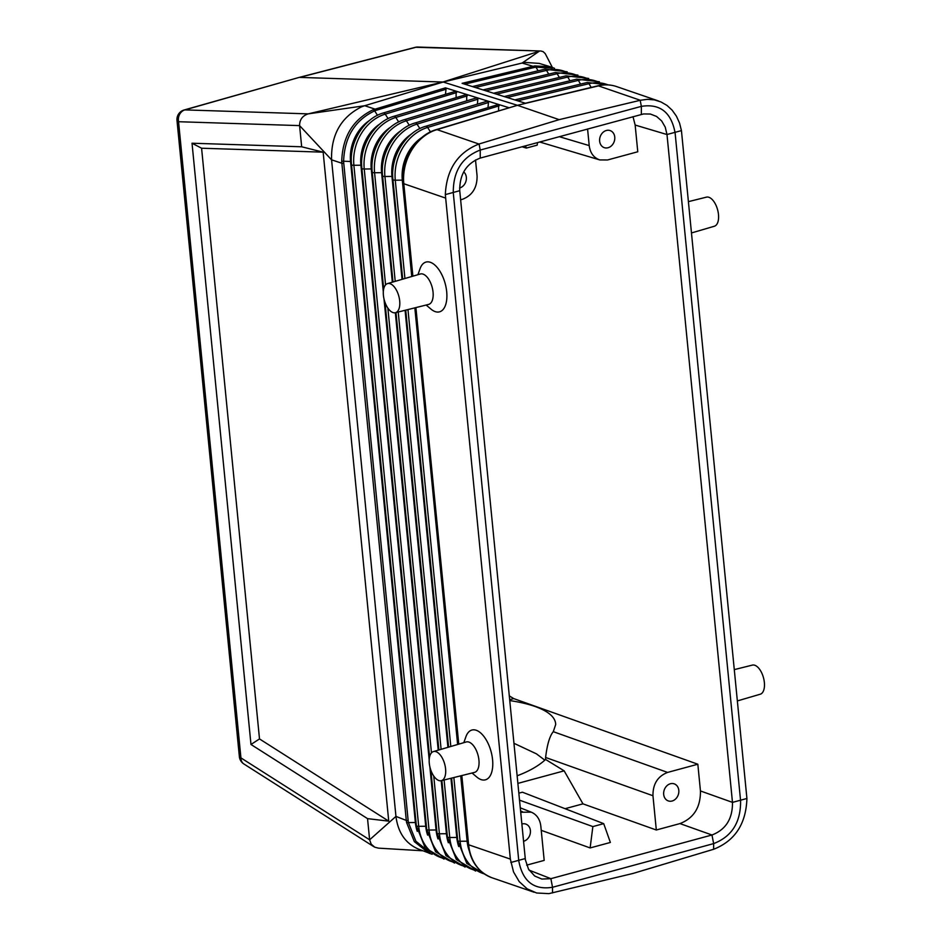 <?xml version="1.0" encoding="UTF-8"?>
<svg xmlns="http://www.w3.org/2000/svg" width="941" height="941" viewBox="0 0 941 941"><rect width="100%" height="100%" fill="white"/><g stroke="black" fill="none" stroke-linecap="round" stroke-linejoin="round"><path stroke-width="1.41" d="M537.511 142.561L537.182 145.137L526.337 148.078L521.996 146.761M406.571 822.505L414.369 841.654L429.037 853.216L432.154 854.24L418.275 849.017C405.465 843.407 398.019 832.526 395.949 816.4L369.625 839.807L367.543 818.635L250.976 744.472L192.023 143.22L201.586 148.219L323.151 152.171L301.673 146.784L299.591 125.612L178.555 121.718A9.857 8.445 -88.2 0 1 184.895 109.897L298.92 77.48L184.107 109.991A9.857 4.964 74.2 0 1 184.895 109.897L308.201 113.873C302.484 115.743 299.614 119.66 299.591 125.612L331.573 159.829L395.949 816.4L406.3 820.434L406.571 822.505L408.418 822.587L415.91 841.254L430.072 852.699M390.139 283.712A15.08 7.516 74.8 0 1 399.372 298.626A15.08 7.516 74.8 0 1 395.42 312.706A15.08 7.516 74.8 0 1 392.962 312.553A15.08 7.516 74.8 0 1 383.763 297.779A15.08 7.516 74.8 0 1 387.539 283.594A15.08 7.516 74.8 0 1 390.139 283.712M554.531 68.305L550.426 66.776L534.817 65.917L462.113 83.337L525.619 103.31L600.499 85.408A45.991 37.769 109 0 0 598.37 85.854L600.499 85.408A45.991 37.769 109 0 1 616.614 86.584C610.568 84.537 604.31 84.29 597.841 85.819A3.282 1.659 -103.5 0 1 598.3 85.831L640.339 100.275L559.154 119.648L478.934 144.032C457.749 152.513 446.552 169.38 445.328 194.611L510.351 859.098L513.539 871.942L519.22 881.623L527.125 888.822L536.641 892.997L548.838 893.644L633.07 873.436L713.772 849.229C735.027 840.76 746.072 823.846 746.919 798.486L681.437 130.611L679.531 123.012L676.403 116.143L672.168 110.203L666.981 105.416L660.97 101.946L654.383 99.887L647.432 99.323L640.339 100.275M559.154 119.648L517.432 105.31L598.37 85.854L517.432 105.31L443.187 82.032L522.114 63.047L539.181 51.261L442.929 82.02L308.201 113.873L364.72 105.721L361.567 106.827C340.948 117.225 330.95 134.892 331.573 159.829L341.865 163.228L341.724 161.158C342.63 136.469 353.134 119.319 373.248 109.721L445.469 87.854L446.01 89.242L376.294 110.285L375.012 109.121L364.72 105.721L443.187 82.032L299.638 77.397L415.875 47.285L540.899 51.014L417.957 47.05A9.857 8.445 91.8 0 0 415.875 47.285A9.857 4.858 75.5 0 0 415.169 47.356L298.92 77.48M498.589 110.803L498.601 104.475L509.152 107.768L434.86 130.305A45.991 37.769 -71 0 1 436.965 129.611L434.86 130.305A45.991 37.769 -71 0 0 403.807 183.718C403.501 179.649 403.477 179.649 403.748 183.695L412.817 276.195M445.528 198.057L403.807 183.718L412.876 276.172M436.883 129.587L517.432 105.31L436.965 129.611L478.934 144.032M461.831 775.56L468.618 844.771C469.1 848.758 469.089 848.747 468.559 844.747L468.559 844.747A3.282 0.917 174.4 0 1 468.1 844.336A3.282 0.917 174.4 0 1 468.147 844.148M552.508 892.95L552.52 887.281L550.873 878.671L711.972 834.996L713.643 843.607C731.875 836.561 740.849 822.258 740.591 800.697L675.097 132.822C671.239 112.25 659.994 103.428 641.35 106.368L480.228 150.054C461.996 157.1 453.021 171.403 453.291 192.952L518.773 860.839C522.631 881.411 533.888 890.233 552.52 887.281L713.643 843.607L713.631 849.276M472.041 773.008L476.864 777.09A25.795 12.868 -105.2 0 0 481.074 779.595A25.795 12.868 -105.2 0 0 492.578 759.716A25.795 12.868 -105.2 0 0 476.24 730.263A25.795 12.868 -105.2 0 0 465.924 736.721L463.819 742.672M458.702 744.166L415.898 307.589L458.761 744.155M417.933 274.69L420.039 268.738A25.795 12.868 74.8 0 1 430.355 262.292A25.795 12.868 74.8 0 1 446.693 291.734A25.795 12.868 74.8 0 1 435.189 311.612A25.795 12.868 74.8 0 1 430.978 309.107L426.155 305.037M441.305 780.677L474.464 772.408A15.762 7.857 -105.2 0 0 478.593 757.681A15.762 7.857 -105.2 0 0 468.936 742.084A15.762 7.857 -105.2 0 0 466.218 741.967L433.425 751.577A15.08 7.516 -105.2 0 0 429.649 765.762A15.08 7.516 -105.2 0 0 438.847 780.524A15.08 7.516 -105.2 0 0 441.305 780.677A15.08 7.516 -105.2 0 0 445.258 766.597A15.08 7.516 -105.2 0 0 436.024 751.683A15.08 7.516 -105.2 0 0 433.425 751.577M461.784 775.572L468.618 844.771A45.991 37.769 109 0 0 492.155 877.824C478.263 872.354 470.253 861.191 468.1 844.336L461.372 775.678M529.101 870.143L550.897 878.671L541.851 879.059L534.723 876.036L528.548 869.225L525.384 859.851L459.737 190.694C459.549 174.32 466.371 163.452 480.216 158.088L643.609 113.932L650.36 114.037L656.547 116.437L661.652 120.93L665.24 127.141L666.993 134.539L732.474 802.367L700.445 790.958L697.834 764.221L513.727 698.598L509.657 699.704M323.151 152.171L388.739 821.152L367.543 818.635M184.107 109.991A9.857 9.857 0 0 0 176.99 120.436A9.857 2.741 -5.6 0 0 178.555 121.718L240.931 757.893A9.857 7.493 122.5 0 0 243.884 763.974A9.857 9.857 0 0 1 239.367 756.623A9.857 2.741 -5.6 0 0 240.931 757.893L369.625 839.807L371.225 844.183L374.694 847.171L378.435 848.147L422.815 850.782M301.673 146.784L192.023 143.22M201.586 148.219L259.504 738.932L388.739 821.152M250.976 744.472L259.504 738.932M552.343 68.246L535.935 67.129L534.817 65.917M538.111 70.798L535.935 67.129L534.229 67.481L532.982 66.305L522.114 63.047L525.313 62.435L539.169 63.4L550.426 66.776M383.316 291.957L371.248 168.945L364.238 169.004A3.282 0.917 174.4 0 1 361.885 168.357L426.696 829.409A3.282 0.917 174.4 0 0 429.049 830.044L364.238 169.004A43.815 35.981 -71 0 1 395.82 117.449A3.282 1.611 -106.8 0 0 393.997 116.272L466.677 94.488L456.114 91.183L456.103 97.523M343.724 163.452L341.865 163.228L406.3 820.434L408.159 820.67L343.594 161.534C344.465 137.186 354.828 120.283 374.659 110.85L377.482 115.296M404.924 278.501L395.279 180.201A44.85 36.828 -71 0 1 427.614 127.435A3.282 1.611 -106.8 0 0 425.791 126.259L498.601 104.475M587.584 128.988L589.207 145.596C590.207 153.018 593.736 157.794 599.817 159.935L607.545 159.97L637.775 151.772L635.151 125.047L632.999 116.672M387.539 283.594L420.333 273.996A15.762 7.857 74.8 0 1 423.05 274.113A15.762 7.857 74.8 0 1 432.707 289.71A15.762 7.857 74.8 0 1 428.578 304.425L395.42 312.706M395.22 281.347L384.928 176.473A44.498 36.546 -71 0 1 417.016 124.106A3.282 1.611 -106.8 0 0 415.193 122.93L487.262 101.169L488.497 102.522L487.967 107.486M487.979 101.146L498.542 104.451M552.332 67.399L545.239 53.625L543.122 51.637L540.899 51.014M509.281 695.87L513.727 698.598M519.503 800.156L592.865 826.586L603.71 823.646L522.42 792.193L518.82 793.169M700.445 790.958C700.622 807.319 693.788 818.2 679.955 823.587L656.312 829.997L582.961 803.849L565.059 808.695M582.961 803.849L564.153 770.844L517.856 783.394M459.596 187.988A9.034 7.422 109 0 0 466.348 177.296A9.034 7.422 109 0 0 463.69 171.909M460.631 199.798L462.443 199.304C472.335 195.457 477.205 187.682 477.087 175.991L475.511 159.958M525.537 145.808L526.337 148.078M603.71 823.646L610.38 842.454L590.125 847.935L541.24 830.327M592.865 826.586L590.125 847.935M526.678 865.144L544.192 860.392L540.828 826.127C539.946 819.223 536.758 814.565 531.277 812.154L520.691 812.248M521.843 824.022A9.034 7.422 -71 0 1 525.607 824.01A9.034 7.422 -71 0 1 530.406 830.562A9.034 7.422 -71 0 1 523.537 841.289M688.506 201.621L706.468 197.139A15.08 7.516 74.8 0 1 708.926 197.292A15.08 7.516 74.8 0 1 718.124 212.054A15.08 7.516 74.8 0 1 714.36 226.24L691.576 232.921M436.895 129.587A3.282 1.611 -106.8 0 0 436.389 129.587L509.152 107.768M656.312 829.997L652.96 795.733L545.604 757.47L545.592 759.458A117.272 48.779 -179.9 0 1 517.115 775.807M545.592 759.458L564.153 770.844M445.481 94.194L446.01 89.242M663.687 794.427A9.034 7.422 109 0 0 668.134 800.862A9.034 7.422 109 0 0 675.732 798.862A9.034 7.422 109 0 0 678.802 790.334A9.034 7.422 109 0 0 674.003 783.782A9.034 7.422 109 0 0 663.687 794.427M697.834 764.221L667.592 772.42L553.284 731.675L555.696 724.523C555.531 717.654 549.144 711.808 536.511 707.009C529.207 704.291 520.279 702.139 509.74 700.563M652.96 795.733C652.831 784.041 657.712 776.266 667.592 772.42M679.955 823.587L711.972 834.996C725.84 829.633 732.663 818.764 732.474 802.391L746.919 798.486M545.604 757.47C547.168 744.507 549.732 735.909 553.284 731.675M477.346 104.169L477.875 99.205L476.64 97.852L404.595 119.601A3.282 1.611 -106.8 0 1 406.418 120.777L477.875 99.205M456.114 91.183L445.469 87.854M351.581 164.44A3.282 0.917 174.4 0 0 351.534 164.628A3.282 0.917 174.4 0 0 353.887 165.275L360.897 165.216L425.72 826.257L418.698 826.316L353.887 165.275A43.474 35.699 -71 0 1 385.222 114.12A3.282 1.611 -106.8 0 0 383.399 112.944L456.056 91.159M513.927 743.284L536.441 753.847L544.827 760.163M466.677 94.488L466.724 100.84M737.462 700.892L760.246 694.223A15.08 7.516 -105.2 0 0 764.01 680.037A15.08 7.516 -105.2 0 0 754.811 665.263A15.08 7.516 -105.2 0 0 752.353 665.111L734.392 669.592M599.64 141.162A9.034 7.422 -71 0 1 609.956 130.517A9.034 7.422 -71 0 1 614.755 137.068A9.034 7.422 -71 0 1 611.674 145.596A9.034 7.422 -71 0 1 604.087 147.596A9.034 7.422 -71 0 1 599.64 141.162M466.736 94.512L477.299 97.805M477.358 97.829L487.92 101.134M408.159 820.67L408.418 822.587L415.369 822.528A38.322 31.465 109 0 0 417.263 831.362M416.04 822.54A3.282 0.917 174.4 0 0 415.369 822.528L350.546 161.476A3.282 0.917 174.4 0 1 351.334 161.511M341.724 161.158L350.546 161.476A38.322 31.465 -71 0 1 369.59 120.424M463.372 865.967A44.156 36.264 109 0 1 439.4 833.785L446.422 833.726A39.357 32.323 109 0 0 448.351 842.748M433.742 776.043L439.4 833.785A3.282 0.917 174.4 0 1 437.047 833.138A3.282 0.917 174.4 0 1 437.095 832.95M403.807 183.718L403.748 183.695A3.282 0.917 174.4 0 1 403.289 183.295A3.282 0.917 174.4 0 1 403.336 183.107M473.876 869.943A44.498 36.546 109 0 1 449.751 837.514L456.761 837.455A39.698 32.606 109 0 0 458.714 846.535M484.38 873.918A44.85 36.828 109 0 1 460.102 841.254L467.112 841.195A40.04 32.888 109 0 0 469.077 850.335M460.714 775.843L467.112 841.195A3.282 0.917 174.4 0 1 467.795 841.207M468.618 844.771L510.351 859.098M525.231 858.568L510.81 862.485M475.617 871.048L456.373 859.509L447.398 836.878A3.282 0.917 174.4 0 0 449.751 837.514L444.105 779.983M441.106 749.318L398.219 312M457.444 837.478A3.282 0.917 174.4 0 0 456.761 837.455L450.962 778.266M447.928 747.319L405.077 310.295M402.042 279.348L391.95 176.414A39.698 32.606 -71 0 1 411.617 133.916M382.634 175.638A3.282 0.917 174.4 0 0 382.587 175.826A3.282 0.917 174.4 0 0 384.928 176.473L391.95 176.414A3.282 0.917 174.4 0 1 392.726 176.438M393.997 116.272C374.271 121.707 359.25 146.255 361.885 168.357A3.282 0.917 174.4 0 1 361.932 168.168M454.574 863.085L435.565 851.746L426.696 829.409A3.282 0.917 174.4 0 1 426.744 829.221M380.093 123.8A38.663 31.747 -71 0 0 360.897 165.216A3.282 0.917 174.4 0 1 361.685 165.24M453.856 777.548L460.102 841.254A3.282 0.917 174.4 0 1 457.749 840.607A3.282 0.917 174.4 0 1 457.796 840.419M441.882 780.536L447.398 836.878A3.282 0.917 174.4 0 1 447.445 836.69M441.223 780.701L446.422 833.726A3.282 0.917 174.4 0 1 447.093 833.738M444.058 859.109L425.167 847.853L416.345 825.669A3.282 0.917 174.4 0 0 418.698 826.316A43.474 35.699 109 0 0 442.376 858.016M383.399 112.944C363.826 118.331 348.923 142.691 351.534 164.628L416.345 825.669A3.282 0.917 174.4 0 1 416.392 825.48M426.391 826.28A3.282 0.917 174.4 0 0 425.72 826.257A38.663 31.747 109 0 0 427.626 835.149M437.988 838.949A39.016 32.029 109 0 1 436.071 829.986L429.049 830.044A43.815 35.981 109 0 0 452.868 861.991M429.872 766.844L436.071 829.986A3.282 0.917 174.4 0 1 436.742 830.009M450.81 746.484L407.971 309.577M411.746 276.501L402.301 180.143L395.279 180.201A3.282 0.917 174.4 0 1 392.938 179.566A3.282 0.917 174.4 0 1 392.985 179.378M559.26 136.668L589.207 145.596M419.874 128.588L417.016 124.106L488.497 102.522M666.993 134.539L635.151 125.047M640.198 100.311L641.35 106.368L641.339 114.414M479.075 143.985L480.228 150.054L480.216 158.088M445.328 194.611L459.737 190.694M422.121 137.292A40.04 32.888 -71 0 0 402.301 180.143A3.282 0.917 174.4 0 1 403.077 180.166M457.632 744.484L414.828 307.86M499.118 105.851L427.614 127.435L430.472 131.916M681.437 130.611L666.981 134.516M390.597 127.176A39.016 32.029 -71 0 0 371.248 168.945A3.282 0.917 174.4 0 1 372.024 168.968M392.338 282.194L381.599 172.674A3.282 0.917 174.4 0 1 382.375 172.709M385.575 284.876L374.577 172.732L381.599 172.674A39.357 32.323 -71 0 1 401.113 130.552M373.248 109.721L374.659 110.85L376.294 110.285M586.619 78.256A44.156 36.264 109 0 0 567.741 77.044L569.952 80.773M493.625 93.241L566 75.845A3.282 1.659 -103.5 0 1 567.741 77.044L496.542 94.171M520.561 811.001L522.502 811.754M608.074 84.89A44.85 36.828 109 0 0 588.972 83.69A3.282 1.659 -103.5 0 0 587.219 82.49L610.156 85.09M591.183 87.419L588.972 83.69L517.726 100.828M456.632 92.559L385.222 114.12L388.08 118.613M467.254 95.888L395.82 117.449L398.678 121.942M372.283 171.909A3.282 0.917 174.4 0 0 372.236 172.097A3.282 0.917 174.4 0 0 374.577 172.732A44.156 36.264 -71 0 1 406.418 120.777L409.276 125.271M429.202 759.94L383.987 298.873M431.46 752.847L387.857 308.06M438.224 750.165L395.338 312.73M597.347 81.573A44.498 36.546 109 0 0 578.362 80.373L580.562 84.09M504.211 96.57L576.61 79.173A3.282 1.659 -103.5 0 1 578.362 80.373L507.14 97.499M464.772 84.172L534.229 67.481M575.904 74.939A43.815 35.981 109 0 0 557.131 73.716L559.342 77.444M483.027 89.913L555.378 72.516A3.282 1.659 -103.5 0 1 557.131 73.716L485.956 90.83M565.176 71.61A43.474 35.699 109 0 0 546.521 70.399L548.721 74.116M472.441 86.584L544.768 69.199A3.282 1.659 -103.5 0 1 546.521 70.399L475.358 87.501M465.089 867.073L445.975 855.628L437.047 833.138L430.896 770.35M525.396 103.239L597.841 85.819M436.389 129.587C416.063 135.186 400.572 160.499 403.289 183.295L412.405 276.313M492.155 877.824L534.123 892.244M415.487 307.695L458.291 744.284M486.132 875.036L466.783 863.403L457.749 840.607L451.621 778.101M373.836 846.688L243.884 763.974M425.791 126.259C405.618 131.811 390.244 156.935 392.938 179.566L402.701 279.159M405.736 310.13L448.586 747.13M539.628 141.985L599.817 159.935M415.193 122.93C395.161 128.447 379.917 153.371 382.587 175.826L392.997 281.994M395.996 312.565L438.882 749.977M520.255 807.837L531.277 812.154M514.798 99.911L587.219 82.49M404.595 119.601C384.716 125.071 369.59 149.819 372.236 172.097L383.693 288.946M385.01 302.367L429.578 756.917M239.367 756.623L176.99 120.436M417.957 47.05A9.857 9.857 0 0 0 415.169 47.356M616.614 86.584L658.582 101.005M576.61 79.173L599.405 81.761M566 75.845L588.666 78.444M544.768 69.199L567.176 71.798M555.378 72.516L577.915 75.115"/></g></svg>
